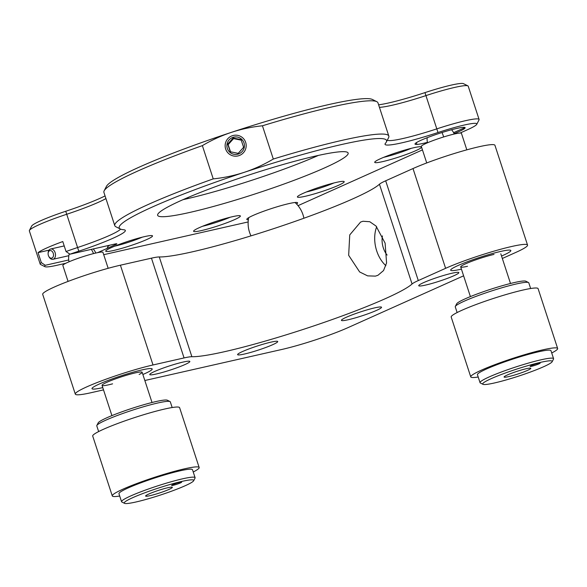 <?xml version="1.0" encoding="UTF-8"?>
<svg xmlns="http://www.w3.org/2000/svg" width="587" height="587" viewBox="0 0 587 587"><rect width="100%" height="100%" fill="white"/><g stroke="black" fill="none" stroke-linecap="round" stroke-linejoin="round"><path stroke-width="0.88" d="M377.969 275.281L383.531 270.578L386.576 262.961L385.109 243.135L376.04 226.054L369.781 221.732L363.008 221.255L360.572 222.069L349.742 234.91L348.663 255.308L359.64 271.95L367.623 275.875L375.445 276.117L377.969 275.281M183.049 362.076A21.095 2.099 -18.1 0 1 189.843 361.46A21.095 2.099 -18.1 0 1 178.353 367.235A21.095 2.099 -18.1 0 1 156.538 373.948A21.095 2.099 -18.1 0 1 149.744 374.565A21.095 2.099 -18.1 0 1 161.234 368.79A21.095 2.099 -18.1 0 1 183.049 362.076M270.915 342.155A21.095 2.099 -18.1 0 1 277.717 341.539A21.095 2.099 -18.1 0 1 266.219 347.321A21.095 2.099 -18.1 0 1 244.412 354.034A21.095 2.099 -18.1 0 1 237.61 354.651A21.095 2.099 -18.1 0 1 249.101 348.869A21.095 2.099 -18.1 0 1 270.915 342.155M500.63 251.449A31.647 3.14 -18.1 0 1 510.837 250.524A31.647 3.14 -18.1 0 1 501.533 256.027A31.647 3.14 -18.1 0 0 510.837 250.524A31.647 3.14 -18.1 0 0 500.63 251.449A31.647 3.14 -18.1 0 0 467.912 261.516A31.647 3.14 -18.1 0 0 450.677 270.189A31.647 3.14 -18.1 0 1 467.912 261.516A31.647 3.14 -18.1 0 1 500.63 251.449M461.433 269.139A31.647 3.14 -18.1 0 1 460.876 269.264A31.647 3.14 -18.1 0 1 450.677 270.189A31.647 3.14 -18.1 0 0 460.876 269.264A31.647 3.14 -18.1 0 0 461.433 269.139M374.733 307.859A21.095 2.099 -18.1 0 1 381.535 307.25A21.095 2.099 -18.1 0 1 370.045 313.025A21.095 2.099 -18.1 0 1 348.23 319.739A21.095 2.099 -18.1 0 1 341.429 320.355A21.095 2.099 -18.1 0 1 352.926 314.573A21.095 2.099 -18.1 0 1 374.733 307.859M452.041 273.219A21.095 2.099 -18.1 0 1 458.843 272.61A21.095 2.099 -18.1 0 1 447.353 278.385A21.095 2.099 -18.1 0 1 425.538 285.099A21.095 2.099 -18.1 0 1 418.736 285.715A21.095 2.099 -18.1 0 1 430.227 279.933A21.095 2.099 -18.1 0 1 452.041 273.219M103.51 389.885L91.168 392.681A49.227 4.887 -18.1 0 1 75.305 394.119L42.697 294.351A49.227 4.887 -18.1 0 1 69.508 280.865A49.227 4.887 -18.1 0 1 120.408 265.199L151.453 258.163A28.132 2.796 -18.1 0 1 159.275 256.952A119.543 11.872 -18.1 0 0 274.863 228.255A119.543 11.872 -18.1 0 0 379.451 184.223A28.132 2.796 -18.1 0 1 385.681 180.796L412.999 168.557A49.227 4.887 -18.1 0 1 479.065 146.735A49.227 4.887 -18.1 0 1 494.936 145.297L527.544 245.065A49.227 4.887 -18.1 0 1 515.9 252.388L502.333 258.471M379.451 184.223L412.059 283.991A28.132 2.796 -18.1 0 1 418.296 280.564L445.606 268.325A49.227 4.887 -18.1 0 1 511.673 246.496A49.227 4.887 -18.1 0 1 527.544 245.065M75.305 394.119A49.227 4.887 -18.1 0 1 102.116 380.633A49.227 4.887 -18.1 0 1 153.016 364.967L184.061 357.931A28.132 2.796 -18.1 0 1 191.883 356.72A119.543 11.872 -18.1 0 0 307.471 328.023A119.543 11.872 -18.1 0 0 412.059 283.991M463.613 275.817L348.04 327.612A49.227 4.887 -18.1 0 1 281.973 349.434L144.842 380.515M382.453 235.923A17.581 11.975 -102.8 0 0 387.112 255.081M376.693 226.765A28.132 19.158 -102.8 0 0 385.886 265.676M102.211 387.736A31.647 3.14 -18.1 0 1 99.496 383.949A31.647 3.14 -18.1 0 1 141.973 369.92A31.647 3.14 -18.1 0 1 142.876 374.499A31.647 3.14 -18.1 0 0 152.172 368.996A31.647 3.14 -18.1 0 0 136.367 371.3A31.647 3.14 -18.1 0 0 106.247 381.139A31.647 3.14 -18.1 0 0 92.012 388.653A31.647 3.14 -18.1 0 0 102.769 387.603A31.647 3.14 -18.1 0 1 102.211 387.736M383.722 157.316A21.095 2.099 161.9 0 0 383.766 157.309A21.095 2.099 161.9 0 0 411.267 148.313M413.571 147.77A24.61 2.443 -18.1 0 1 421.312 146.853A24.61 2.443 -18.1 0 1 409.139 153.398A24.61 2.443 -18.1 0 1 382.643 161.623A24.61 2.443 -18.1 0 1 374.755 162.071A24.61 2.443 -18.1 0 1 389.188 155.203A24.61 2.443 -18.1 0 1 413.571 147.77M244.009 142.927A8.79 8.739 -35.7 0 0 231.711 137.886A8.79 8.739 -35.7 0 0 228.519 150.808A8.79 8.739 -35.7 0 0 244.009 142.927M114.722 246.173A21.095 2.099 161.9 0 0 114.773 246.158A21.095 2.099 161.9 0 0 142.274 237.163M144.571 236.62A24.61 2.443 -18.1 0 1 152.312 235.703A24.61 2.443 -18.1 0 1 140.146 242.248A24.61 2.443 -18.1 0 1 113.651 250.473A24.61 2.443 -18.1 0 1 105.755 250.92A24.61 2.443 -18.1 0 1 120.196 244.053A24.61 2.443 -18.1 0 1 144.571 236.62M202.588 226.252A21.095 2.099 161.9 0 0 202.64 226.244A21.095 2.099 161.9 0 0 230.141 217.249M232.437 216.698A24.61 2.443 -18.1 0 1 240.178 215.789A24.61 2.443 -18.1 0 1 228.013 222.326A24.61 2.443 -18.1 0 1 201.517 230.559A24.61 2.443 -18.1 0 1 193.629 231.007A24.61 2.443 -18.1 0 1 208.062 224.139A24.61 2.443 -18.1 0 1 232.437 216.698M306.414 191.956A21.095 2.099 161.9 0 0 306.465 191.949A21.095 2.099 161.9 0 0 333.959 182.953M336.263 182.41A24.61 2.443 -18.1 0 1 344.004 181.493A24.61 2.443 -18.1 0 1 331.838 188.038A24.61 2.443 -18.1 0 1 305.343 196.263A24.61 2.443 -18.1 0 1 297.448 196.711A24.61 2.443 -18.1 0 1 311.888 189.843A24.61 2.443 -18.1 0 1 336.263 182.41M387.369 140.044A49.227 4.887 161.9 0 0 403.166 138.473A49.227 4.887 161.9 0 0 436.728 128.898A42.191 4.19 -18.1 0 1 479.087 119.455L468.221 86.201A42.191 4.19 161.9 0 0 467.89 85.871A42.191 4.19 161.9 0 0 454.624 87.434A42.191 4.19 161.9 0 0 425.854 95.637A49.227 4.887 -18.1 0 1 392.299 105.22A49.227 4.887 -18.1 0 1 379.437 107.333M104.156 190.812L106.401 186.431A140.645 13.971 -18.1 0 1 231.315 132.383A140.645 13.971 -18.1 0 1 328.199 104.691A140.645 13.971 -18.1 0 1 372.437 99.482L376.832 101.683A144.16 14.315 161.9 0 0 331.494 107.025A144.16 14.315 161.9 0 0 262.433 125.787C251.83 126.865 241.455 129.059 231.315 132.383C221.189 135.758 211.54 140.168 202.368 145.627A144.16 14.315 161.9 0 0 104.156 190.812A144.16 14.315 161.9 0 0 103.914 192.389L114.781 225.65A144.16 14.315 -18.1 0 1 213.235 178.881L202.368 145.627M460.091 133.036L467.692 129.632A38.676 3.845 161.9 0 0 476.769 124.297A38.676 3.845 161.9 0 0 437.997 132.53A52.742 5.239 -18.1 0 1 385.131 143.749A52.742 5.239 -18.1 0 1 385.461 143.279A140.645 13.971 161.9 0 0 386.341 142.039A140.645 13.971 161.9 0 0 244.361 172.292C254.479 168.917 264.128 164.499 273.307 159.04A144.16 14.315 -18.1 0 1 388.829 136.074L377.962 102.82A144.16 14.315 161.9 0 0 376.832 101.683M378.622 104.838A52.742 5.239 161.9 0 0 388.998 102.879A52.742 5.239 161.9 0 0 424.959 92.621A38.676 3.845 -18.1 0 1 451.322 85.093A38.676 3.845 -18.1 0 1 463.488 83.662L467.89 85.871M182.99 199.675A100.208 9.95 161.9 0 0 185.602 199.088A100.208 9.95 161.9 0 0 318.455 155.394M315.843 155.981A100.208 9.95 -18.1 0 1 348.142 153.053A100.208 9.95 -18.1 0 1 293.559 180.502A100.208 9.95 -18.1 0 1 189.946 212.391A100.208 9.95 -18.1 0 1 157.646 215.319A100.208 9.95 -18.1 0 1 212.23 187.869A100.208 9.95 -18.1 0 1 315.843 155.981M296.582 204.019A26.723 2.656 161.9 0 0 297.404 202.596A26.723 2.656 161.9 0 0 288.995 203.586A26.723 2.656 161.9 0 0 262.528 211.658A26.723 2.656 161.9 0 0 246.856 219.12A26.723 2.656 161.9 0 0 248.36 219.78M213.235 178.881C223.845 177.81 234.22 175.608 244.361 172.292A140.645 13.971 161.9 0 0 120.313 228.989L115.91 226.78A144.16 14.315 -18.1 0 1 114.781 225.65M105.931 198.575A49.227 4.887 -18.1 0 1 66.595 214.306A42.191 4.19 161.9 0 0 29.423 230.42L31.669 226.046A38.676 3.845 -18.1 0 1 65.744 211.269A52.742 5.239 161.9 0 0 105.066 195.919M29.423 230.42A42.191 4.19 161.9 0 0 29.35 230.889L40.217 264.143A42.191 4.19 -18.1 0 1 41.31 262.616L45.272 265.287A38.676 3.845 161.9 0 0 44.95 266.681A38.676 3.845 161.9 0 0 57.115 265.243L65.795 263.277M44.95 266.681L40.547 264.473A42.191 4.19 -18.1 0 1 40.217 264.143M103.716 254.685L247.912 221.996A38.676 3.845 161.9 0 0 248.162 221.937M298.013 205.648A38.676 3.845 161.9 0 0 299.825 204.848L422.457 149.898M465.043 127.562L453.612 132.677M479.087 119.455A42.191 4.19 -18.1 0 1 479.021 119.917L476.769 124.297M388.829 136.074A144.16 14.315 -18.1 0 1 388.594 137.659L386.341 142.039M262.433 125.787L273.307 159.04M109.82 245.183A21.095 2.099 161.9 0 0 108.008 246.54L107.032 248.433M120.313 228.989A140.645 13.971 161.9 0 0 123.674 229.752A52.742 5.239 -18.1 0 1 124.928 230.038A52.742 5.239 -18.1 0 1 78.79 251.177A38.676 3.845 161.9 0 0 70.007 254.2L66.045 251.53A42.191 4.19 -18.1 0 1 77.462 247.56A49.227 4.887 161.9 0 0 120.592 229.113M41.31 262.616L38.052 252.637A42.191 4.19 -18.1 0 1 62.787 241.55L66.045 251.53M97.662 252.637L115.573 244.61A5.276 0.521 -18.1 0 0 115.118 243.979L70.007 254.2M38.052 252.637L49 250.157M45.272 265.287L68.723 259.975M454.074 133.645A26.371 2.619 161.9 0 0 456.642 128.465A26.371 2.619 161.9 0 0 421.246 140.161A26.371 2.619 161.9 0 0 423.506 143.316A26.371 2.619 161.9 0 0 427.446 142.347M48.193 254.721A3.867 2.634 -102.8 0 0 48.736 256.299A3.867 2.634 -102.8 0 0 52.06 258.001A3.867 2.634 -102.8 0 0 53.424 254.017A3.867 2.634 -102.8 0 0 50.533 250.561A3.867 2.634 -102.8 0 0 48.105 253.533A3.867 2.634 -102.8 0 0 48.193 254.721M48.105 253.533L48.127 252.997A5.276 3.595 77.2 0 1 50.651 248.998A5.276 3.595 77.2 0 1 55.383 253.665A5.276 3.595 77.2 0 1 52.977 259.285A5.276 3.595 77.2 0 1 48.978 256.768L48.736 256.299M112.579 383.839A21.095 2.099 -18.1 0 1 104.427 383.487A21.095 2.099 -18.1 0 1 131.605 373.809A21.095 2.099 -18.1 0 1 139.156 374.469M467.501 266.293A21.095 2.099 -18.1 0 1 465.689 263.768A21.095 2.099 -18.1 0 1 494.005 254.42M68.063 281.415L62.846 265.456A21.095 2.099 -18.1 0 1 76.479 258.889A21.095 2.099 -18.1 0 1 99.24 252.337A21.095 2.099 -18.1 0 1 102.945 252.344L108.162 268.303M426.72 162.944L421.327 146.434A21.095 2.099 -18.1 0 1 445.151 136.5A21.095 2.099 -18.1 0 1 461.433 133.322L466.826 149.839M124.51 503.338L121.869 502.017A38.676 3.845 -18.1 0 1 121.568 501.709A38.676 3.845 -18.1 0 1 142.634 491.114A38.676 3.845 -18.1 0 1 182.623 478.809A38.676 3.845 -18.1 0 1 195.097 477.679A38.676 3.845 -18.1 0 1 195.031 478.104L193.681 480.731A36.57 3.632 161.9 0 0 181.955 481.399A36.57 3.632 161.9 0 0 142.59 493.623A36.57 3.632 161.9 0 0 124.51 503.338A36.57 3.632 161.9 0 0 136.015 501.98A36.57 3.632 161.9 0 0 172.233 490.937A36.57 3.632 161.9 0 0 193.681 480.731M121.568 501.709L118.956 493.726A38.676 3.845 -18.1 0 1 140.029 483.13A38.676 3.845 -18.1 0 1 180.018 470.825A38.676 3.845 -18.1 0 1 192.485 469.695L195.097 477.679M119.711 496.03A45.705 4.542 -18.1 0 1 112.278 495.912A45.705 4.542 -18.1 0 1 137.175 483.394A45.705 4.542 -18.1 0 1 184.435 468.844A45.705 4.542 -18.1 0 1 199.169 467.509A45.705 4.542 -18.1 0 1 193.233 471.999M112.278 495.912L92.709 436.053A45.705 4.542 -18.1 0 1 117.605 423.535A45.705 4.542 -18.1 0 1 164.866 408.985A45.705 4.542 -18.1 0 1 179.6 407.649L199.169 467.509M172.167 407.539L170.311 401.853A38.676 3.845 161.9 0 0 170.01 401.552A38.676 3.845 161.9 0 0 157.844 402.983A38.676 3.845 161.9 0 0 119.535 414.664A38.676 3.845 161.9 0 0 96.848 425.465A38.676 3.845 161.9 0 0 96.789 425.891L98.645 431.57M96.848 425.465L98.198 422.838A36.57 3.632 -18.1 0 1 119.645 412.632A36.57 3.632 -18.1 0 1 155.863 401.581A36.57 3.632 -18.1 0 1 167.368 400.231L170.01 401.552M167.816 487.731A14.066 1.394 -18.1 0 1 172.351 487.32A14.066 1.394 -18.1 0 1 164.69 491.172A14.066 1.394 -18.1 0 1 150.147 495.648A14.066 1.394 -18.1 0 1 145.613 496.059A14.066 1.394 -18.1 0 1 153.273 492.207A14.066 1.394 -18.1 0 1 167.816 487.731M173.341 485.258A5.276 0.521 161.9 0 0 178.793 483.578A5.276 0.521 161.9 0 0 181.662 482.132A5.276 0.521 161.9 0 0 179.967 482.287A5.276 0.521 161.9 0 0 174.515 483.967A5.276 0.521 161.9 0 0 171.639 485.412A5.276 0.521 161.9 0 0 173.341 485.258M482.991 384.316L480.349 382.995A38.676 3.845 -18.1 0 1 480.049 382.687A38.676 3.845 -18.1 0 1 501.115 372.092A38.676 3.845 -18.1 0 1 541.111 359.787A38.676 3.845 -18.1 0 1 553.578 358.657A38.676 3.845 -18.1 0 1 553.512 359.083L552.162 361.709A36.57 3.632 161.9 0 0 540.436 362.377A36.57 3.632 161.9 0 0 501.071 374.601A36.57 3.632 161.9 0 0 482.991 384.316A36.57 3.632 161.9 0 0 494.496 382.959A36.57 3.632 161.9 0 0 530.714 371.916A36.57 3.632 161.9 0 0 552.162 361.709M480.049 382.687L477.444 374.704A38.676 3.845 -18.1 0 1 498.51 364.109A38.676 3.845 -18.1 0 1 538.499 351.804A38.676 3.845 -18.1 0 1 550.966 350.674L553.578 358.657M478.192 377.008A45.705 4.542 -18.1 0 1 470.759 376.891A45.705 4.542 -18.1 0 1 495.655 364.373A45.705 4.542 -18.1 0 1 542.916 349.823A45.705 4.542 -18.1 0 1 557.65 348.487A45.705 4.542 -18.1 0 1 551.714 352.978M470.759 376.891L451.19 317.031A45.705 4.542 -18.1 0 1 476.086 304.514A45.705 4.542 -18.1 0 1 523.355 289.963A45.705 4.542 -18.1 0 1 538.088 288.628L557.65 348.487M530.648 288.518L528.792 282.831A38.676 3.845 161.9 0 0 528.491 282.53A38.676 3.845 161.9 0 0 516.325 283.961A38.676 3.845 161.9 0 0 478.016 295.643A38.676 3.845 161.9 0 0 455.329 306.443A38.676 3.845 161.9 0 0 455.27 306.869L457.126 312.548M455.329 306.443L456.679 303.817A36.57 3.632 -18.1 0 1 478.126 293.61A36.57 3.632 -18.1 0 1 514.351 282.56A36.57 3.632 -18.1 0 1 525.849 281.21L528.491 282.53M526.297 368.709A14.066 1.394 -18.1 0 1 530.831 368.298A14.066 1.394 -18.1 0 1 523.171 372.151A14.066 1.394 -18.1 0 1 508.628 376.627A14.066 1.394 -18.1 0 1 504.094 377.037A14.066 1.394 -18.1 0 1 511.754 373.185A14.066 1.394 -18.1 0 1 526.297 368.709M531.822 366.237A5.276 0.521 161.9 0 0 537.274 364.556A5.276 0.521 161.9 0 0 540.15 363.111A5.276 0.521 161.9 0 0 538.448 363.265A5.276 0.521 161.9 0 0 532.996 364.945A5.276 0.521 161.9 0 0 530.12 366.391A5.276 0.521 161.9 0 0 531.822 366.237M228.754 146.471A8.79 8.739 -35.7 0 0 228.673 146.933M238.19 153.361L243.598 147.3L241.066 139.625L233.134 138.011L227.727 144.064L230.258 151.74L238.19 153.361M241.25 140.168L233.56 138.605L233.134 138.011M233.56 138.605L228.16 144.659L230.508 151.791M228.16 144.659L227.727 144.064M232.379 135.714A10.551 10.493 -35.7 0 0 225.657 149.017A10.551 10.493 -35.7 0 0 238.946 155.65A10.551 10.493 -35.7 0 0 245.667 142.355A10.551 10.493 -35.7 0 0 232.379 135.714M159.275 256.952L191.883 356.72M151.453 258.163L184.061 357.931M120.408 265.199L153.016 364.967M385.681 180.796L418.296 280.564M412.999 168.557L445.606 268.325M65.744 211.269L78.79 251.177M424.959 92.621L437.997 132.53M187.84 197.57L188.148 198.509M93.487 253.606A14.066 11.659 -99.6 0 0 91.286 249.38M443.669 136.947A14.066 3.074 -106.8 0 0 442.026 132.515M416.946 144.431L416.366 142.656M107.942 246.672L107.612 245.682M185.323 199.154L185.176 198.714M248.727 217.63A28.132 28.132 0 0 0 251.001 235.864M303.89 218.247A28.132 28.132 0 0 0 295.012 202.508M52.977 259.285L68.848 255.69M50.651 248.998L64.218 245.924M152.026 402.506L142.142 372.268M111.919 415.611L102.043 385.38M69.347 253.76A14.066 14.066 0 0 0 69.068 261.773M95.754 253.056A14.066 14.066 0 0 0 93.23 248.939M427.175 137.696A14.066 14.066 0 0 0 427.549 142.751M454.235 134.034A14.066 14.066 0 0 0 451.542 129.734M510.507 283.484L500.806 253.804M470.4 296.589L460.7 266.909"/></g></svg>
